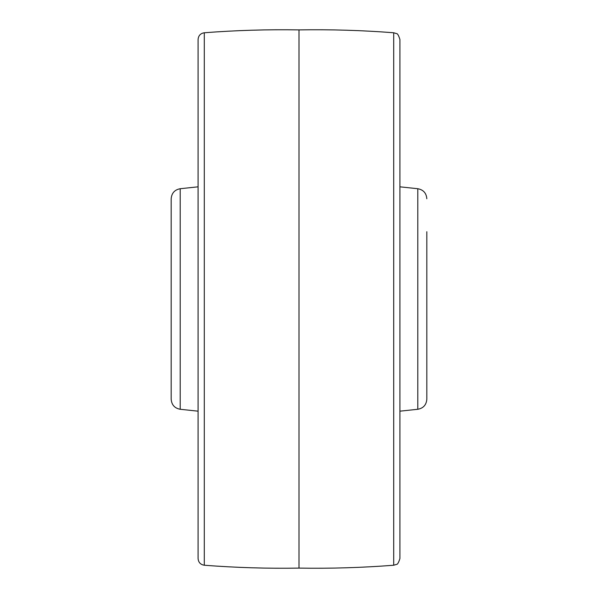 <?xml version="1.0" encoding="UTF-8"?>
<svg xmlns="http://www.w3.org/2000/svg" width="598" height="598" viewBox="0 0 598 598"><rect width="100%" height="100%" fill="white"/><g stroke="black" fill="none" stroke-linecap="round" stroke-linejoin="round"><path stroke-width="0.9" d="M180.207 409.279C174.646 408.232 171.641 404.883 171.178 399.247L171.178 198.753C171.641 193.117 174.646 189.768 180.207 188.721L180.207 409.279L198.088 411.177M204.299 565.237C200.487 564.609 198.416 562.374 198.088 558.532L198.088 39.468C198.416 35.626 200.487 33.391 204.299 32.763L204.299 565.237C235.821 567.674 267.388 568.631 299 568.1L299 29.9C330.612 29.369 362.179 30.326 393.701 32.763L396.474 33.6C397.468 33.376 398.619 35.334 399.913 39.468L399.913 558.532C398.619 562.666 397.468 564.624 396.474 564.4L393.701 565.237L393.701 32.763M426.823 231.725L426.823 399.247C426.359 404.883 423.354 408.232 417.793 409.279L417.793 188.721L399.913 186.823M180.207 188.721L198.088 186.823M204.299 32.763C235.821 30.326 267.388 29.369 299 29.9M299 568.1C330.612 568.631 362.179 567.674 393.701 565.237M417.793 409.279L399.913 411.177M417.793 188.721C423.354 189.768 426.359 193.117 426.823 198.753"/></g></svg>
